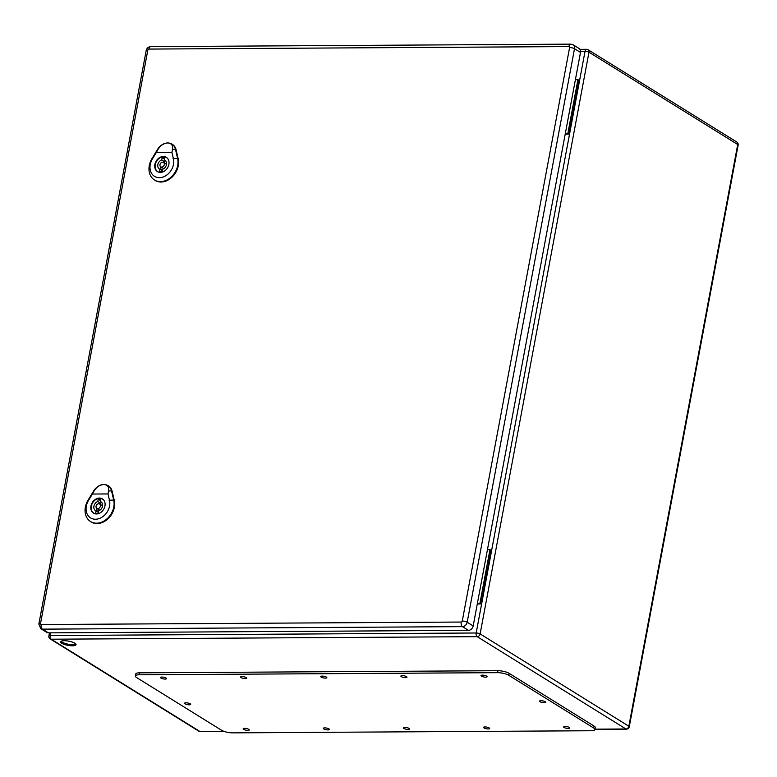 <?xml version="1.0" encoding="UTF-8"?>
<svg xmlns="http://www.w3.org/2000/svg" width="777" height="777" viewBox="0 0 777 777"><rect width="100%" height="100%" fill="white"/><g stroke="black" fill="none" stroke-linecap="round" stroke-linejoin="round"><path stroke-width="1.17" d="M565.2 134.188L568.939 134.159L565.326 133.498M477.282 603.952L481.021 603.923L491.093 550.097L487.48 549.436M567.851 133.489L577.923 79.662L579.011 80.332L568.939 134.159M61.859 643.298A7.819 2.146 10.6 0 1 60.684 641.821A7.819 2.146 10.6 0 1 68.755 641.161A7.819 2.146 10.6 0 1 76.049 644.696A7.819 2.146 10.6 0 1 70.309 645.706A7.819 2.146 10.6 0 1 61.859 643.298M61.101 641.297A7.819 2.146 -169.4 0 0 62.082 642.123A7.819 2.146 -169.4 0 0 72.688 644.638A7.819 2.146 -169.4 0 0 75.855 644.055M481.021 603.923L479.933 603.253L490.005 549.426M479.933 603.253L477.408 603.273M577.923 79.662L575.398 79.672M594.92 729.554L595.279 727.602A8.285 2.273 -169.4 0 0 594.036 726.039L509.178 673.368A8.285 2.273 -169.4 0 0 497.931 670.706L139.501 672.833A8.285 2.273 -169.4 0 0 135.713 674.009L135.344 675.971A8.285 2.273 -169.4 0 0 136.587 677.534L221.455 730.205A8.285 2.273 -169.4 0 0 232.692 732.866L591.122 730.739A8.285 2.273 -169.4 0 0 594.92 729.554A8.285 2.273 -169.4 0 0 593.667 727.991L508.809 675.32A8.285 2.273 -169.4 0 0 497.562 672.668L139.132 674.795A8.285 2.273 -169.4 0 0 135.344 675.971M481.458 676.165A3.108 0.855 -169.4 0 0 484.819 677.126A3.108 0.855 -169.4 0 0 487.101 676.728A3.108 0.855 -169.4 0 0 484.207 675.32A3.108 0.855 -169.4 0 0 480.992 675.582A3.108 0.855 -169.4 0 0 481.458 676.165M564.151 727.486A3.108 0.855 -169.4 0 0 567.501 728.438A3.108 0.855 -169.4 0 0 569.784 728.039A3.108 0.855 -169.4 0 0 566.889 726.631A3.108 0.855 -169.4 0 0 563.675 726.903A3.108 0.855 -169.4 0 0 564.151 727.486M401.33 676.641A3.108 0.855 -169.4 0 0 404.691 677.602A3.108 0.855 -169.4 0 0 406.973 677.204A3.108 0.855 -169.4 0 0 404.069 675.796A3.108 0.855 -169.4 0 0 400.864 676.058A3.108 0.855 -169.4 0 0 401.33 676.641M484.013 727.962A3.108 0.855 -169.4 0 0 487.373 728.913A3.108 0.855 -169.4 0 0 489.656 728.515A3.108 0.855 -169.4 0 0 486.761 727.107A3.108 0.855 -169.4 0 0 483.547 727.379A3.108 0.855 -169.4 0 0 484.013 727.962M321.202 677.117A3.108 0.855 -169.4 0 0 324.563 678.078A3.108 0.855 -169.4 0 0 326.835 677.68A3.108 0.855 -169.4 0 0 323.941 676.272A3.108 0.855 -169.4 0 0 320.736 676.534A3.108 0.855 -169.4 0 0 321.202 677.117M403.885 728.438A3.108 0.855 -169.4 0 0 407.245 729.389A3.108 0.855 -169.4 0 0 409.528 728.991A3.108 0.855 -169.4 0 0 406.624 727.583A3.108 0.855 -169.4 0 0 403.418 727.855A3.108 0.855 -169.4 0 0 403.885 728.438M241.074 677.593A3.108 0.855 -169.4 0 0 244.434 678.554A3.108 0.855 -169.4 0 0 246.707 678.156A3.108 0.855 -169.4 0 0 243.813 676.748A3.108 0.855 -169.4 0 0 240.608 677.01A3.108 0.855 -169.4 0 0 241.074 677.593M323.756 728.913A3.108 0.855 -169.4 0 0 327.117 729.865A3.108 0.855 -169.4 0 0 329.399 729.467A3.108 0.855 -169.4 0 0 326.495 728.059A3.108 0.855 -169.4 0 0 323.29 728.331A3.108 0.855 -169.4 0 0 323.756 728.913M160.946 678.068A3.108 0.855 -169.4 0 0 164.306 679.03A3.108 0.855 -169.4 0 0 166.579 678.632A3.108 0.855 -169.4 0 0 163.685 677.223A3.108 0.855 -169.4 0 0 160.48 677.486A3.108 0.855 -169.4 0 0 160.946 678.068M243.628 729.389A3.108 0.855 -169.4 0 0 246.989 730.341A3.108 0.855 -169.4 0 0 249.262 729.943A3.108 0.855 -169.4 0 0 246.367 728.535A3.108 0.855 -169.4 0 0 243.162 728.807A3.108 0.855 -169.4 0 0 243.628 729.389M540.034 701.728A3.108 0.855 -169.4 0 0 543.395 702.68A3.108 0.855 -169.4 0 0 545.677 702.282A3.108 0.855 -169.4 0 0 542.773 700.873A3.108 0.855 -169.4 0 0 539.568 701.136A3.108 0.855 -169.4 0 0 540.034 701.728M185.052 703.836A3.108 0.855 -169.4 0 0 188.413 704.788A3.108 0.855 -169.4 0 0 190.695 704.389A3.108 0.855 -169.4 0 0 187.791 702.981A3.108 0.855 -169.4 0 0 184.586 703.243A3.108 0.855 -169.4 0 0 185.052 703.836M40.511 623.562A3.623 0.991 -169.4 0 0 38.85 624.077L40.812 628.7L46.805 632.41A4.662 3.662 -58.2 0 0 48.436 632.857L468.463 630.361A4.662 3.662 -58.2 0 0 473.174 625.932L580.497 52.428A4.662 3.662 -58.2 0 0 579.079 48.495L573.096 44.784L570.794 44.134A3.623 2.01 -90.3 0 0 568.919 46.581A1.039 0.816 121.8 0 1 569.599 47.552L462.266 621.056A1.039 0.816 121.8 0 1 461.217 622.047L41.191 624.533A1.039 0.816 121.8 0 1 40.511 623.562L147.834 50.058A1.039 0.816 121.8 0 1 148.883 49.077L568.919 46.581M159.538 171.62L159.975 169.299A5.177 4.07 121.8 0 1 159.411 169.017A5.177 4.07 121.8 0 1 157.916 164.268A5.177 4.07 121.8 0 1 161.723 159.965L162.16 157.644A7.556 5.944 121.8 0 1 164.743 157.624L164.306 159.945A5.177 4.07 121.8 0 1 164.87 160.227A5.177 4.07 121.8 0 1 166.365 164.977A5.177 4.07 121.8 0 1 162.558 169.279L162.121 171.61A7.556 5.944 121.8 0 1 159.538 171.62M162.286 170.736L159.975 169.299M161.907 170.493A5.177 4.07 121.8 0 1 160.771 166.822A2.584 2.03 -58.2 0 0 164.297 164.607A2.584 2.03 -58.2 0 0 163.5 162.422A5.177 4.07 121.8 0 1 164.714 161.82L161.723 159.965M164.714 161.82L164.986 160.373M164.471 159.071L162.16 157.644M165.365 160.606L164.306 159.945M167.949 158.916A8.285 6.507 -58.2 0 0 166.511 157.585A8.285 6.507 -58.2 0 0 156.614 161.189A8.285 6.507 -58.2 0 0 157.77 171.659A8.285 6.507 -58.2 0 0 159.606 172.358M167.715 142.958C171.513 143.24 173.116 145.416 172.543 149.475L171.911 152.379L156.323 152.477L157.906 149.563C160.412 145.493 163.685 143.289 167.715 142.958A11.908 9.353 -58.2 0 0 157.585 149.398L151.991 158.586A17.075 13.413 -58.2 0 0 153.992 179.672A17.075 13.413 -58.2 0 0 171.057 177.156A17.075 13.413 -58.2 0 0 177.612 158.44L175.447 149.291A11.908 9.353 -58.2 0 0 171.523 143.891A11.908 9.353 -58.2 0 0 167.715 142.958M168.871 164.413A8.411 6.614 121.8 0 1 157.43 171.6A8.411 6.614 121.8 0 1 156.255 160.965A8.411 6.614 121.8 0 1 166.307 157.304A8.411 6.614 121.8 0 1 168.871 164.413M154.264 179.846A17.104 13.442 -58.2 0 0 154.516 180.041A17.104 13.442 -58.2 0 0 171.62 177.525A17.104 13.442 -58.2 0 0 178.186 158.761L176.02 149.611A11.946 9.382 -58.2 0 0 172.086 144.192A11.946 9.382 -58.2 0 0 171.804 144.046M171.911 152.379L173.407 158.702A13.967 10.975 121.8 0 1 159.392 177.68A13.967 10.975 121.8 0 1 152.457 158.829L156.323 152.477M166.501 164.277A2.584 2.03 -58.2 0 0 166.492 164.277L163.5 162.422A2.584 2.03 -58.2 0 0 160.412 163.549A2.584 2.03 -58.2 0 0 160.771 166.822L163.762 168.677A2.584 2.03 -58.2 0 0 163.772 168.677M95.62 513.179L96.057 510.858A5.177 4.07 121.8 0 1 95.493 510.576A5.177 4.07 121.8 0 1 93.998 505.827A5.177 4.07 121.8 0 1 97.795 501.524L98.232 499.193A7.556 5.944 121.8 0 1 100.816 499.184L100.388 501.505A5.177 4.07 121.8 0 1 100.952 501.787A5.177 4.07 121.8 0 1 102.447 506.536A5.177 4.07 121.8 0 1 98.64 510.839L98.203 513.17A7.556 5.944 121.8 0 1 95.62 513.179M98.368 512.296L96.057 510.858M97.98 512.053A5.177 4.07 121.8 0 1 96.853 508.381A2.584 2.03 -58.2 0 0 100.369 506.167A2.584 2.03 -58.2 0 0 99.582 503.982A5.177 4.07 121.8 0 1 100.796 503.379L97.795 501.524M100.796 503.379L101.059 501.932M100.544 500.631L98.232 499.193M101.447 502.165L100.388 501.505M104.021 500.475A8.285 6.507 -58.2 0 0 102.583 499.145A8.285 6.507 -58.2 0 0 92.686 502.748A8.285 6.507 -58.2 0 0 93.852 513.218A8.285 6.507 -58.2 0 0 95.678 513.918M103.788 484.518C107.585 484.799 109.198 486.975 108.615 491.035L107.993 493.939L92.395 494.036L93.978 491.122C96.494 487.053 99.757 484.848 103.788 484.518A11.908 9.353 -58.2 0 0 93.667 490.957L88.073 500.145A17.075 13.413 -58.2 0 0 90.074 521.231A17.075 13.413 -58.2 0 0 107.139 518.715A17.075 13.413 -58.2 0 0 113.685 499.99L111.529 490.85A11.908 9.353 -58.2 0 0 107.605 485.45A11.908 9.353 -58.2 0 0 103.788 484.518M104.944 505.973A8.411 6.614 121.8 0 1 93.512 513.16A8.411 6.614 121.8 0 1 92.327 502.525A8.411 6.614 121.8 0 1 102.379 498.863A8.411 6.614 121.8 0 1 104.944 505.973M90.336 521.406A17.104 13.442 -58.2 0 0 90.598 521.6A17.104 13.442 -58.2 0 0 107.702 519.085A17.104 13.442 -58.2 0 0 114.258 500.32L112.102 491.171A11.946 9.382 -58.2 0 0 108.168 485.751A11.946 9.382 -58.2 0 0 107.877 485.606M107.993 493.939L109.489 500.262A13.967 10.975 121.8 0 1 95.474 519.24A13.967 10.975 121.8 0 1 88.529 500.388L92.395 494.036M102.574 505.837L99.582 503.982A2.584 2.03 -58.2 0 0 96.494 505.108A2.584 2.03 -58.2 0 0 96.853 508.381L99.844 510.236M50.709 632.847L50.204 635.518L476.184 632.993L585.052 51.263L580.574 51.292M594.988 729.166L625.922 728.981L477.195 636.674L51.214 639.209L199.942 731.507L224.019 731.371M480.118 633.925L628.846 726.223L737.713 144.503L588.985 52.195L480.118 633.925A2.894 0.796 -169.4 0 0 476.184 632.993A2.894 1.603 -90.3 0 0 477.195 636.674A2.894 2.282 -58.2 0 0 480.118 633.925M586.557 49.31A2.894 2.894 0 0 1 588.102 49.747A2.894 2.282 -58.2 0 1 588.985 52.195A2.894 0.796 -169.4 0 0 585.052 51.263A2.894 1.603 -90.3 0 1 586.557 49.31L579.963 49.349M50.204 638.927A2.894 2.282 121.8 0 0 51.214 639.209A2.894 1.603 -90.3 0 1 50.204 635.518A2.894 0.796 -169.4 0 0 48.883 635.936A2.894 2.894 0 0 0 50.204 638.927L198.922 731.235A2.894 2.894 0 0 0 200.466 731.672A2.894 1.603 -90.3 0 1 199.942 731.507A2.894 2.282 121.8 0 1 198.922 731.235M628.846 726.223A2.894 2.282 121.8 0 1 625.922 728.981A2.894 1.603 -90.3 0 0 626.447 729.137A2.894 2.894 0 0 0 629.283 726.777A2.894 0.796 -169.4 0 0 628.846 726.223M588.102 49.747L736.829 142.055A2.894 2.282 121.8 0 1 737.713 144.503A2.894 0.796 10.6 0 1 738.15 145.046L629.283 726.777M593.667 727.991L594.036 726.039M508.809 675.32L509.178 673.368M497.562 672.668L497.931 670.706M139.132 674.795L139.501 672.833M40.812 628.7A4.662 3.662 -58.2 0 0 42.453 629.147L462.48 626.65A4.662 3.662 -58.2 0 0 467.181 622.222L574.514 48.718L580.497 52.428M462.266 621.056A3.623 0.991 -169.4 0 1 467.181 622.222L473.174 625.932M569.599 47.552A3.623 0.991 -169.4 0 1 574.514 48.718A4.662 3.662 -58.2 0 0 573.096 44.784M41.191 624.533A3.623 2.01 -90.3 0 0 42.453 629.147L48.436 632.857M461.217 622.047A3.623 2.01 -90.3 0 0 462.48 626.65L468.463 630.361M147.834 50.058A3.623 0.991 -169.4 0 0 146.183 50.573L38.85 624.077M148.883 49.077A3.623 2.01 -90.3 0 1 150.767 46.63C148.32 46.853 146.785 48.164 146.183 50.573M152.496 158.848L151.952 158.566M173.048 158.731L177.982 158.411M178.341 158.848L177.564 158.411M175.408 149.262L176.185 149.699M175.631 149.281L172.358 149.485M88.578 500.407L88.034 500.126M109.12 500.291L114.064 499.97M114.423 500.407L113.646 499.97M111.48 490.821L112.257 491.258M111.713 490.841L108.44 491.045M49.456 632.847L48.883 635.936M738.15 145.046A2.894 2.894 0 0 0 736.829 142.055M626.447 729.137L594.959 729.331M224.485 731.526L200.466 731.672M150.767 46.63L570.794 44.134M167.22 158.022L166.511 157.585M158.479 172.096L157.77 171.659M153.992 179.672L154.516 180.041M171.523 143.891L172.086 144.192M103.292 499.582L102.583 499.145M94.561 513.655L93.852 513.218M90.074 521.231L90.598 521.6M107.605 485.45L108.168 485.751"/></g></svg>
